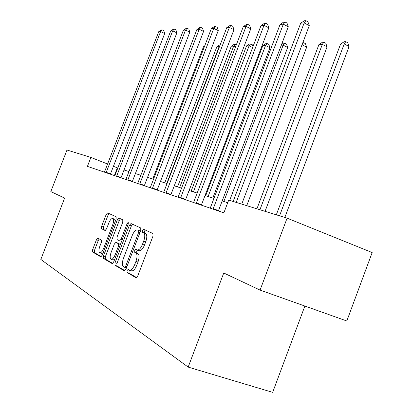 <?xml version="1.0" encoding="UTF-8"?>
<svg xmlns="http://www.w3.org/2000/svg" width="413" height="413" viewBox="0 0 413 413"><rect width="100%" height="100%" fill="white"/><g stroke="black" fill="none" stroke-linecap="round" stroke-linejoin="round"><path stroke-width="0.62" d="M127.039 270.577L127.034 272.43L136.037 277.779L137.71 276.044L152.975 236.138L152.918 233.51L143.569 229.256L142.397 230.49L142.418 232.276L143.6 232.824C145.118 234.021 145.154 236.773 143.709 241.084L142.454 244.351C140.709 248.414 138.933 250.283 137.126 249.948L135.877 249.302L134.726 250.515L134.736 252.333L135.892 252.942C137.379 254.227 137.395 257.036 135.944 261.367L134.69 264.64C132.971 268.646 131.226 270.479 129.455 270.133L128.164 269.39L127.039 270.577M129.723 270.226L129.062 271.269L129.062 273.122L136.672 277.629M145.257 230.026L144.4 231.223L144.426 233.009L145.613 233.557L143.6 232.824M137.519 250.087L136.739 251.228L136.755 253.045L137.916 253.654L135.892 252.942M97.881 238.177L96.446 239.757L92.646 249.612L92.564 251.966L100.762 256.829L102.218 255.224L116.11 219.117L116.141 216.779L107.617 212.901L106.167 214.528L101.588 226.401L101.531 228.704L105.083 230.511L106.533 228.89L108.836 222.912C110.173 219.788 111.489 218.322 112.79 218.518C113.869 219.37 113.843 221.456 112.713 224.78L103.591 248.481C102.274 251.569 100.984 252.999 99.719 252.782C98.624 251.878 98.655 249.731 99.812 246.349L101.319 242.436L101.376 240.077L97.881 238.177M64.629 198.101L50.814 191.596L66.983 150.022L90.891 157.425L87.422 166.377L223.882 212.819L228.709 200.083L287.097 218.157L260.066 290.091L223.748 272.998L188.173 367.1L40.83 259.441L64.629 198.101M115.026 262.74L114.99 265.28L124.318 270.82L125.955 269.152L140.766 230.5L140.74 227.971L131.009 223.541L129.414 225.261L115.026 262.74L116.993 263.417L116.967 265.957L124.953 270.691M112.129 263.582L103.41 258.404L103.467 255.962L117.411 219.716L118.934 218.049L122.769 219.793L122.754 222.184L117.024 237.088L116.998 239.525L119.579 240.862L121.128 239.184L127.158 223.485L128.257 222.292L128.262 223.996L113.683 261.956L112.259 263.628M287.097 218.157L372.17 252.555L346.812 320.984L260.066 290.091M188.173 367.1L272.668 392.35L304.866 306.048M117.834 168.014L113.425 166.315M107.597 164.013L90.891 157.425M227.713 202.721L222.168 200.966M213.986 198.385L205.013 195.55M197.187 193.077L189.092 190.522M181.591 188.152L174.271 185.84M167.074 183.568L160.445 181.472M153.533 179.288L147.518 177.389M140.859 175.288L135.402 173.563M128.985 171.534L124.024 169.97M114.375 175.551L117.344 167.859M129.661 270.205L131.489 270.825C133.265 271.176 135.015 269.348 136.729 265.347L134.69 264.64M137.916 253.654C139.408 254.945 139.429 257.748 137.983 262.074L136.729 265.347M137.297 250.01L139.15 250.665C140.962 251.001 142.738 249.137 144.488 245.079L142.454 244.351M145.613 233.557C147.136 234.754 147.178 237.506 145.737 241.811L144.488 245.079M132.614 224.274L131.365 225.973L116.993 263.417M124.576 267.294L125.717 266.122L138.68 232.302L138.665 230.531L137.426 229.958C135.66 229.659 133.92 231.507 132.212 235.498L123.451 258.337C122.026 262.529 122.011 265.285 123.404 266.607L124.576 267.294M139.253 230.63L140.503 231.187M112.728 263.448L105.336 259.065L103.41 258.404M120.503 218.766L119.311 220.413L105.387 256.623L105.336 259.065M111.071 252.58C109.884 256.081 109.879 258.311 111.051 259.266C112.393 259.509 113.745 258.042 115.108 254.857L118.428 246.215L118.448 243.742L115.872 242.385L114.355 244.037L111.071 252.58M111.195 259.318L113.002 259.937L114.669 259.39M120.41 244.439L118.448 243.742M117.741 243.045L120.4 244.429M99.848 252.823L101.619 253.437L103.074 252.999M115.459 220.81L114.582 219.179M109.161 213.604L108.02 215.209L103.446 227.073L103.389 229.37L105.491 230.439M99.27 238.931L98.309 240.412L94.515 250.257L94.438 252.611L101.299 256.674M284.831 217.455L349.088 46.514L344.215 43.954L340.591 44.026L276.307 214.817M279.555 215.823L344.215 43.954L345.743 41.667L347.689 42.694L349.088 46.514M340.591 44.026L344.292 41.703L345.743 41.667M246.731 205.664L306.668 47.165L302.032 44.795L241.739 204.12L309.275 25.616L304.164 22.932L236.19 202.401M300.71 23.138L304.464 20.738L305.852 20.65L304.164 22.932L300.71 23.138L233.138 201.456M305.852 20.65L307.892 21.724L309.275 25.616M265.063 211.337L327.081 46.85L322.331 44.387L318.975 44.454L256.922 208.818M259.932 209.747L322.331 44.387L323.864 42.188L325.759 43.174L327.081 46.85M318.975 44.454L322.517 42.219L323.864 42.188M302.817 42.689L303.565 42.668L302.017 44.795M303.565 42.668L305.413 43.618L306.668 47.165M213.253 208.601L218.487 210.656L288.284 26.762L283.303 24.186L213.077 209.143M280.112 24.377L283.705 22.07L284.985 21.987L283.303 24.186L280.112 24.377L210.232 208.173M218.487 210.656L218.389 210.95M284.985 21.987L286.973 23.02L288.284 26.762M196.376 202.876L201.461 204.874L268.837 27.826L263.99 25.348L196.206 203.403M261.026 25.523L264.475 23.304L265.662 23.226L263.99 25.348L261.026 25.523L193.568 202.504M201.461 204.874L201.363 205.158M265.662 23.226L267.598 24.222L268.837 27.826M229.69 200.388L287.675 47.459L283.148 45.172L281.284 45.208M223.836 201.492L283.148 45.172L284.681 43.117L286.488 44.036L287.675 47.459M281.604 44.361L283.514 43.148L284.681 43.117M180.713 197.569L185.659 199.505L250.779 28.812L246.055 26.422L180.548 198.075M243.298 26.592L246.613 24.45L247.717 24.377L246.055 26.422L243.298 26.592L178.096 197.238M185.659 199.505L185.566 199.778M247.717 24.377L249.602 25.338L250.779 28.812M212.84 198.023L269.963 47.727L265.544 45.518L262.833 45.575L205.684 195.762M208.106 196.526L265.544 45.518L267.066 43.535L268.832 44.423L269.963 47.727M262.833 45.575L265.977 43.561L267.066 43.535M166.14 192.628L170.956 194.513L233.964 29.731L229.36 27.428L165.98 193.114M226.789 27.583L229.974 25.518L231.006 25.451L229.36 27.428L226.789 27.583L163.693 192.334M170.956 194.513L170.863 194.776M231.006 25.451L232.844 26.375L233.964 29.731M193.413 191.885L249.091 45.848L246.551 45.9L191.147 191.173M252.617 47.593L249.091 45.848L250.603 43.928L252.328 44.785L252.968 46.684M246.551 45.9L249.581 43.954L250.603 43.928M152.547 188.018L157.234 189.851L218.265 30.588L213.774 28.368L152.392 188.488M211.373 28.512L214.44 26.515L215.405 26.453L213.774 28.368L211.373 28.512L150.255 187.765M157.234 189.851L157.146 190.109M215.405 26.453L217.197 27.341L218.265 30.588M179.655 187.538L233.675 46.153L231.295 46.199L177.533 186.872M235.487 47.046L233.675 46.153L235.178 44.294L236.324 44.857M231.295 46.199L234.223 44.32L235.178 44.294M139.837 183.713L144.405 185.494L203.578 31.393L199.195 29.24L139.687 184.167M196.944 29.38L199.902 27.444L200.806 27.387L199.195 29.24L196.944 29.38L137.689 183.486M200.806 27.387L202.561 28.249L203.578 31.393M166.749 183.465L219.205 46.442L216.97 46.488L164.756 182.835M219.509 46.592L219.205 46.442L219.881 45.626M216.97 46.488L220.253 44.65M127.932 179.676L132.382 181.41L189.804 32.147L185.525 30.066L127.782 180.114M183.413 30.19L186.273 28.321L187.12 28.265L185.525 30.066L183.413 30.19L125.908 179.474M187.12 28.265L188.829 29.101L189.804 32.147M204.378 46.736L203.49 46.757L152.743 179.041M203.49 46.757L204.662 45.998M116.75 175.881L121.092 177.58L176.867 32.854L172.686 30.836L116.605 176.31M170.698 30.954L173.465 29.142L174.26 29.091L172.686 30.836L170.698 30.954L114.84 175.711M174.26 29.091L175.933 29.896L176.867 32.854M106.234 172.319L110.472 173.971L164.684 33.52L160.6 31.564L106.089 172.732M158.731 31.677L161.406 29.917L162.159 29.865L160.6 31.564L158.731 31.677L104.432 172.164M162.159 29.865L163.791 30.65L164.684 33.52M129.062 273.122L127.034 272.43M144.426 233.009L142.418 232.276M136.755 253.045L134.736 252.333M137.983 262.074L135.944 261.367M145.737 241.811L143.709 241.084M131.365 225.973L129.414 225.261M116.967 265.957L114.99 265.28M124.643 267.319L126.419 267.929L124.674 267.325M126.951 266.545L125.717 266.122M139.904 232.746L138.68 232.302M140.497 231.203L138.665 230.531M139.439 230.697L137.452 229.969M105.387 256.623L103.467 255.962M119.311 220.413L117.411 219.716M122.274 239.592L121.128 239.184M128.293 223.903L127.158 223.485M116.254 255.255L115.108 254.857M119.574 246.618L118.428 246.215M117.834 243.076L115.898 242.395M104.665 248.858L103.591 248.481M113.781 225.168L112.713 224.78M103.389 229.37L101.531 228.704M103.446 227.073L101.588 226.401M108.02 215.209L106.167 214.528M94.438 252.611L92.564 251.966M94.515 250.257L92.646 249.612M98.309 240.412L96.446 239.757M139.413 230.686L137.426 229.958M117.808 243.066L115.872 242.385M114.669 219.21L112.79 218.518"/></g></svg>
